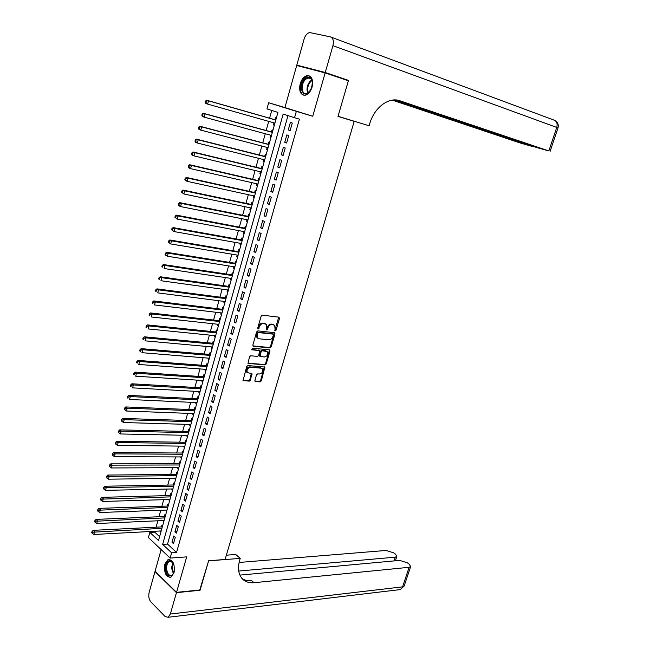 <?xml version="1.0" encoding="UTF-8"?>
<svg xmlns="http://www.w3.org/2000/svg" width="650" height="650" viewBox="0 0 650 650"><rect width="100%" height="100%" fill="white"/><g stroke="black" fill="none" stroke-linecap="round" stroke-linejoin="round"><path stroke-width="0.97" d="M275.21 330.891L276.071 330.184L279.508 318.394L278.923 317.168L262.405 315.169L261.154 316.184L257.709 328.169L258.131 329.03L259.456 326.763C260.268 324.602 261.601 323.513 263.461 323.505L266.216 324.342L266.76 327.576L266.435 329.818L267.605 329.257L268.044 327.722C268.848 325.577 270.173 324.496 272.009 324.48L274.706 325.301L275.21 330.891M274.779 330.46L278.744 317.151M257.692 328.599L258.765 326.365L259.456 326.763M266.297 329.534L267.345 327.324L268.044 327.722M173.989 572.812C175.037 564.07 173.046 559.658 168.017 559.585L164.873 564.054C163.824 572.772 165.831 577.168 170.885 577.241L173.989 572.812M312.073 87.1C313.454 79.641 311.789 75.806 307.068 75.611C303.94 76.472 301.649 79.194 300.178 83.785C298.805 91.236 300.495 95.054 305.248 95.225C308.327 94.364 310.594 91.658 312.073 87.1M254.906 380.404L255.499 381.558L260.098 381.859L261.324 380.835L264.908 367.055L247.926 365.544L246.675 366.584L243.084 380.543L249.21 381.144L250.445 380.112L251.899 373.636L247.406 372.621C246.415 369.899 247.39 368.127 250.339 367.315L261.227 368.16L262.413 368.729C263.404 371.418 262.446 373.173 259.537 374.002L257.733 373.872L256.498 374.896L254.906 380.404M171.632 552.809L170.138 558.098L148.419 537.542L149.849 532.383L158.527 540.524L277.924 112.409L266.947 108.907L268.653 102.733L296.351 111.361L294.556 117.723L283.148 114.083L162.646 544.383L171.632 552.809L176.54 552.467L299.423 119.145L294.556 117.723M325.146 72.889L296.701 65.496L284.919 107.583L312.739 116.244L325.146 72.889L348.384 80.771L338 116.423L354.193 121.355L225.103 559.471L208.642 560.763L200.143 589.964L176.54 592.345L186.688 556.879L170.138 558.098M312.739 116.244L296.351 111.361M269.986 347.888L271.213 346.881L274.999 333.864L274.414 332.662L257.887 330.882L256.636 331.906L252.842 345.118L253.451 346.328L269.986 347.888L269.295 347.482L270.514 346.466L274.259 332.646M270.01 351L266.248 363.919L265.021 364.934L248.024 363.391L249.478 356.817L250.729 355.786L257.489 356.379L258.733 355.355L259.642 350.675L252.159 349.814L252.606 348.254L269.425 349.814L270.01 351L269.319 350.586L265.566 363.496L266.248 363.919M161.143 549.591L155.074 571.244L176.54 592.345M160.282 530.977L161.094 531.302M162.638 525.777L161.915 525.127L161.411 526.939M163.191 520.544L163.077 520.959L163.995 520.918M165.547 515.352L164.824 514.702L164.312 516.531M166.116 510.063L165.986 510.518L166.904 510.486M168.472 504.871L167.741 504.229L167.229 506.066M169.049 499.533L168.911 500.029L169.829 500.004M171.405 494.341L170.674 493.716L170.162 495.56M171.998 488.954L171.852 489.491L172.762 489.474M174.354 483.771L173.615 483.145L173.103 484.997M174.956 478.327L174.801 478.904L175.711 478.896M177.32 473.143L176.572 472.534L176.053 474.394M177.938 467.651L177.759 468.276L178.677 468.268M180.294 462.475L179.546 461.874L179.026 463.743M180.928 456.926L180.741 457.592L181.659 457.592M183.284 451.758L182.528 451.157L182.008 453.034M183.926 446.152L183.731 446.859L184.649 446.867M186.29 440.984L185.534 440.399L185.006 442.284M186.94 435.329L186.737 436.077L187.647 436.093M189.304 430.162L188.541 429.585L188.013 431.478M189.971 424.458L189.751 425.246L190.669 425.271M192.335 419.291L191.571 418.722L191.043 420.631M193.018 413.53L192.79 414.367L193.7 414.399M195.382 408.371L194.61 407.81L194.082 409.727M196.081 402.553L195.837 403.439L196.747 403.479M198.445 397.402L197.665 396.849L197.129 398.775M199.152 391.527L198.892 392.454L199.81 392.502M201.516 386.376L200.736 385.84L200.2 387.766M202.239 380.453L201.971 381.42L202.881 381.477M204.604 375.302L203.824 374.774L203.279 376.716M205.343 369.322L205.059 370.329L205.977 370.402M207.707 364.179L206.919 363.659L206.375 365.609M208.455 358.134L208.162 359.198L209.081 359.271M210.828 352.999L210.031 352.487L209.487 354.445M211.591 346.905L211.283 348.01L212.193 348.091M213.956 341.77L213.159 341.266L212.615 343.233M214.736 335.611L214.419 336.765L215.329 336.854M217.108 330.484L216.304 329.989L215.751 331.971M217.896 324.269L217.563 325.471L218.481 325.569M220.269 319.15L219.456 318.662L218.904 320.653M221.073 312.869L220.724 314.121L221.642 314.226M223.446 307.759L222.633 307.287L222.072 309.278M224.266 301.421L223.901 302.713L224.819 302.835M226.639 296.311L225.818 295.848L225.257 297.854M227.467 289.916L227.094 291.257L228.012 291.387M229.848 284.814L229.019 284.359L228.459 286.374M230.693 278.354L230.303 279.744L231.221 279.882M233.066 273.252L232.237 272.813L231.676 274.836M233.927 266.744L233.529 268.182L234.447 268.32M236.307 261.641L235.471 261.211L234.902 263.25M237.185 255.068L236.771 256.555L237.681 256.709M239.557 249.982L238.721 249.559L238.152 251.599M240.451 243.344L240.021 244.879L240.939 245.042M242.832 238.257L241.987 237.851L241.41 239.899M243.734 231.554L243.295 233.147L244.205 233.318M246.114 226.476L245.261 226.078L244.684 228.142M247.041 219.716L246.578 221.357L247.496 221.536M249.413 214.638L248.56 214.256L247.983 216.328M250.356 207.813L249.884 209.511L250.794 209.698M252.736 202.751L251.867 202.369L251.29 204.457M253.687 195.861L253.199 197.6L254.109 197.803M256.067 190.799L255.198 190.434L254.613 192.53M257.034 183.844L256.531 185.64L257.449 185.851M259.415 178.791L258.546 178.433L257.952 180.537M260.398 171.771L259.886 173.623L260.796 173.834M262.779 166.717L261.901 166.376L261.316 168.496M263.778 159.632L263.25 161.541L264.16 161.769M266.167 154.594L265.281 154.261L264.688 156.39M267.183 147.444L266.638 149.403L267.548 149.638M269.563 142.407L268.669 142.09L268.076 144.227M270.595 135.192L270.034 137.199L270.944 137.451M272.976 130.162L272.082 129.854L271.481 131.999M290.152 130.544L292.273 123.021L290.379 122.403L288.259 129.911L290.152 130.544M286.626 143.024L288.738 135.541L286.853 134.899L284.749 142.366L286.626 143.024M283.116 155.439L285.22 147.997L283.351 147.331L281.255 154.757L283.116 155.439M279.63 167.798L281.718 160.388L279.866 159.697L277.777 167.091L279.63 167.798M276.161 180.091L278.241 172.721L276.396 172.006L274.316 179.359L276.161 180.091M272.699 192.319L274.771 184.99L272.943 184.251L270.879 191.571L272.699 192.319M269.262 204.498L271.326 197.202L269.506 196.438L267.451 203.718L269.262 204.498M265.842 216.613L267.898 209.349L266.086 208.561L264.046 215.808L265.842 216.613M262.446 228.662L264.485 221.439L262.681 220.626L260.65 227.833L262.446 228.662M259.058 240.654L261.089 233.464L259.301 232.635L257.278 239.809L259.058 240.654M255.686 252.59L257.709 245.44L255.929 244.579L253.914 251.721L255.686 252.59M252.33 264.469L254.345 257.351L252.574 256.474L250.575 263.575L252.33 264.469M248.991 276.291L250.998 269.206L249.243 268.304L247.244 275.373L248.991 276.291M245.676 288.056L247.666 281.003L245.919 280.077L243.937 287.113L245.676 288.056M242.369 299.756L244.351 292.744L242.621 291.793L240.646 298.797L242.369 299.756M239.078 311.407L241.053 304.428L239.33 303.452L237.364 310.424L239.078 311.407M235.804 323.001L237.77 316.046L236.056 315.063L234.106 321.994L235.804 323.001M232.546 334.539L234.504 327.616L232.797 326.609L230.856 333.515L232.546 334.539M229.304 346.019L231.246 339.137L229.564 338.106L227.622 344.971L229.304 346.019M226.078 357.443L228.012 350.594L226.338 349.537L224.404 356.379L226.078 357.443M222.869 368.818L224.794 362.001L223.129 360.929L221.203 367.729L222.869 368.818M219.676 380.136L221.585 373.352L219.928 372.255L218.018 379.023L219.676 380.136M216.491 391.398L218.4 384.646L216.751 383.533L214.849 390.268L216.491 391.398M213.322 402.61L215.223 395.891L213.59 394.753L211.697 401.464L213.322 402.61M210.178 413.766L212.062 407.079L210.438 405.925L208.553 412.604L210.178 413.766M207.041 424.872L208.918 418.218L207.301 417.04L205.433 423.686L207.041 424.872M203.921 435.923L205.79 429.301L204.181 428.106L202.321 434.72L203.921 435.923M200.809 446.924L202.678 440.334L201.077 439.116L199.225 445.697L200.809 446.924M197.722 457.876L199.574 451.311L197.99 450.076L196.138 456.633L197.722 457.876M194.643 468.772L196.487 462.239L194.911 460.988L193.074 467.512L194.643 468.772M191.579 479.619L193.416 473.119L191.847 471.851L190.019 478.335L191.579 479.619M188.532 490.417L190.361 483.941L188.801 482.657L186.981 489.117L188.532 490.417M185.494 501.166L187.314 494.723L185.77 493.415L183.958 499.85L185.494 501.166M182.479 511.859L184.291 505.448L182.748 504.124L180.944 510.526L182.479 511.859M179.473 522.511L181.269 516.124L179.741 514.784L177.946 521.154L179.473 522.511M176.475 533.106L178.271 526.752L176.751 525.395L174.964 531.733L176.475 533.106M287.974 115.619L167.537 544.074L176.54 552.467M173.778 535.957L171.998 542.271L173.501 543.66L175.281 537.331L173.778 535.957M271.741 110.435L269.588 118.194M268.71 121.371L266.167 130.536M265.273 133.746L262.754 142.821M261.852 146.055L259.358 155.041M258.456 158.308L255.986 167.204M255.076 170.495L252.631 179.303M251.704 182.626L249.283 191.344M248.357 194.699L245.96 203.328M245.018 206.708L242.645 215.256M241.703 218.66L239.354 227.126M238.404 230.555L236.072 238.94M235.113 242.393L232.814 250.697M231.847 254.174L229.564 262.389M228.589 265.899L226.33 274.032M225.355 277.566L223.121 285.618M222.129 289.177L219.919 297.148M218.92 300.739L216.734 308.628M215.727 312.236L213.566 320.052M212.55 323.684L210.405 331.419M209.389 335.075L207.269 342.729M206.245 346.418L204.141 353.99M203.109 357.695L201.029 365.202M199.997 368.932L197.933 376.358M196.893 380.112L194.854 387.457M193.806 391.235L191.782 398.507M190.726 402.309L188.727 409.508M187.671 413.327L185.689 420.461M184.624 424.304L182.666 431.356M181.594 435.224L179.66 442.203M178.579 446.087L176.662 453.001M175.573 456.909L173.68 463.751M172.583 467.675L170.706 474.443M169.609 478.4L167.749 485.095M166.652 489.068L164.808 495.698M163.702 499.688L161.882 506.244M160.769 510.258L158.966 516.75M157.844 520.788L156.065 527.207M154.936 531.261L154.7 532.122L159.599 536.681M276.412 117.853L275.511 117.561L274.909 119.714M274.024 122.874L273.447 124.946L274.349 125.247M270.034 137.199L270.928 137.516M266.638 149.403L267.524 149.727M263.25 161.541L264.136 161.874M259.886 173.623L260.756 173.964M256.531 185.64L257.4 185.998M253.199 197.6L254.061 197.974M249.884 209.511L250.738 209.893M246.578 221.357L247.431 221.748M243.295 233.147L244.14 233.553M240.021 244.879L240.866 245.294M236.771 256.555L237.607 256.986M233.529 268.182L234.357 268.621M230.303 279.744L231.132 280.191M227.094 291.257L227.922 291.72M223.901 302.713L224.721 303.184M220.724 314.121L221.536 314.6M217.563 325.471L218.368 325.959M214.419 336.765L215.215 337.261M211.283 348.01L212.079 348.514M208.162 359.198L208.951 359.71M205.059 370.329L205.847 370.858M201.971 381.42L202.751 381.956M198.892 392.454L199.672 392.998M195.837 403.439L196.609 403.991M192.79 414.367L193.554 414.936M189.751 425.246L190.515 425.823M186.737 436.077L187.493 436.662M183.731 446.859L184.486 447.452M180.741 457.592L181.488 458.193M177.759 468.276L178.506 468.886M174.801 478.904L175.541 479.529M171.852 489.491L172.583 490.124M168.911 500.029L169.642 500.663M165.986 510.518L166.717 511.16M163.077 520.959L163.8 521.617M160.184 531.351L160.899 532.017M154.7 532.122L149.849 532.383M284.919 107.583L268.653 102.733M167.537 544.074L162.646 544.383M273.447 124.946L274.365 125.198M288.259 129.911L290.176 130.447M284.749 142.366L286.666 142.878M281.255 154.757L283.173 155.252M277.777 167.091L279.695 167.562M274.316 179.359L276.234 179.806M270.879 191.571L272.797 192.002M267.451 203.718L269.368 204.124M264.046 215.808L265.964 216.198M260.65 227.833L262.567 228.207M257.278 239.809L259.196 240.159M253.914 251.721L255.84 252.054M250.575 263.575L252.493 263.892M247.244 275.373L249.169 275.665M243.937 287.113L245.863 287.389M240.646 298.797L242.564 299.049M237.364 310.424L239.289 310.659M234.106 321.994L236.023 322.213M230.856 333.515L232.781 333.71M227.622 344.971L229.547 345.15M224.404 356.379L226.33 356.541M221.203 367.729L223.137 367.876M218.018 379.023L219.952 379.153M214.849 390.268L216.775 390.382M211.697 401.464L213.623 401.554M208.553 412.604L210.486 412.677M205.433 423.686L207.358 423.743M202.321 434.72L204.246 434.761M199.225 445.697L201.151 445.721M196.138 456.633L198.071 456.641M193.074 467.512L195 467.504M190.019 478.335L191.945 478.311M186.981 489.117L188.906 489.076M183.958 499.85L185.884 499.785M180.944 510.526L182.877 510.453M177.946 521.154L179.879 521.064M174.964 531.733L176.898 531.635M171.998 542.271L173.924 542.149M273.837 324.74L273.374 324.642M267.345 327.324C268.158 325.179 269.474 324.098 271.31 324.09L272.675 324.244M265.338 323.773L264.851 323.659M258.765 326.365C259.569 324.204 260.902 323.115 262.762 323.107L264.152 323.269M252.874 345.922L269.295 347.482M273.374 334.945L272.967 334.108L258.464 332.564L257.587 333.279L257.116 334.904L257.652 338.089L259.058 338.788L268.978 339.796C270.798 339.755 272.114 338.674 272.911 336.554L273.374 334.945M257.814 338.252L256.961 337.683L256.425 334.498L257.766 332.158L272.269 333.702M247.894 363.188L264.339 364.512L265.566 363.496M259.326 350.48L251.721 349.416M264.428 356.98C267.361 356.159 268.32 354.388 267.296 351.658L262.324 350.748L261.089 351.764L260.171 356.436L264.428 356.98M266.541 351.179L266.134 351.098M259.781 356.2L259.334 355.046L260.398 351.349L261.633 350.326L265.452 350.683M269.319 350.586L269.287 349.806M261.682 368.249L261.227 368.16M247.455 372.678L246.732 372.182C245.732 369.468 246.707 367.697 249.657 366.884L260.544 367.729M242.954 380.331L248.536 380.705L249.771 379.673L251.347 373.409M254.914 381.127L259.423 381.428L260.642 380.404L264.355 366.836M275.681 119.933L206.741 100.238L208.52 100.831L207.651 104.097L274.934 123.134M275.795 120.047L208.52 100.831L205.611 100.994L205.262 102.302L205.977 102.546L206.318 101.237M205.977 102.546L207.651 104.097L205.871 103.504L205.262 102.302M205.611 100.994L206.741 100.238M301.226 88.627C300.324 79.341 310.976 72.377 312.382 81.478L311.789 87.856C307.125 95.875 303.607 96.135 301.226 88.627M312.488 82.249L312.439 81.949C311.773 79.032 310.326 77.707 308.092 77.968C304.289 79.462 302.299 82.989 302.112 88.562C302.518 92.211 304.029 93.917 306.637 93.673L309.619 91.812M312.544 83.809L310.521 90.561M309.717 76.017L307.816 75.92C303.103 77.772 300.633 82.152 300.398 89.066C300.682 92.373 301.86 94.445 303.948 95.282M174.257 571.691L174.07 572.374C170.406 578.24 167.651 576.948 165.799 568.506C166.359 561.6 168.529 559.309 172.307 561.633L173.883 564.363M173.054 562.599L169.52 561.242C167.578 562.364 166.603 564.769 166.595 568.457C167.18 573.617 168.919 575.924 171.827 575.372L173.607 573.584M169.601 559.349L168.789 559.585C166.376 560.974 165.165 563.956 165.157 568.531C165.644 573.966 167.424 576.916 170.503 577.387M325.252 72.507L348.489 80.389L338.041 116.301L369.111 125.767L369.712 123.728C374.238 107.608 388.838 96.623 399.791 100.75L548.852 150.93L556.741 127.424L332.93 45.671L325.252 72.507L296.806 65.122L301.949 66.861M348.489 80.389L343.192 79.007M346.263 118.844L338.024 116.342L346.271 118.82M369.111 125.767L338.033 116.309M393.965 99.954L532.927 146.64L520.252 143L392.234 100.132M332.93 45.671C333.978 40.909 333.109 37.968 330.33 36.863L309.636 32.541C307.141 33.191 305.289 35.368 304.094 39.089L296.806 65.122M395.005 99.938L537.128 147.68L548.852 150.93M199.769 590.005L208.609 560.861L240.232 558.383L239.72 560.081C237.648 567.523 238.282 573.503 241.613 578.012C244.554 581.604 248.682 583.172 253.988 582.709L409.134 567.296L410.67 566.572L409.191 564.143L407.331 562.786L399.685 560.398L239.891 575.104M226.363 555.189L235.739 554.491L240.232 558.383M176.451 592.654L154.993 571.545L149.143 592.418C148.33 596.237 148.891 599.373 150.824 601.827L165.092 616.517L168.082 617.281L170.341 614.031L176.451 592.654L200.054 590.273M238.745 571.041L395.265 557.172L396.833 556.449L395.428 554.125L393.616 552.809L386.076 550.461L239.111 562.461M242.052 578.541C244.757 580.361 247.991 581.1 251.769 580.751L253.988 582.709M272.399 132.234L203.296 113.271L205.067 113.888L204.206 117.146L271.505 135.436M272.358 132.364L205.067 113.888L202.166 114.051L201.825 115.351L202.532 115.594L202.873 114.294M202.532 115.594L204.206 117.146L202.434 116.521L201.825 115.351M202.166 114.051L203.296 113.271M268.848 144.43L199.875 126.238L201.63 126.88L200.777 130.122L268.092 147.68M268.946 144.625L201.63 126.88L198.737 127.034L198.396 128.326L199.103 128.586L199.444 127.286M199.103 128.586L200.777 130.122L199.022 129.464L198.396 128.326M198.737 127.034L199.875 126.238M265.598 156.601L196.463 139.132L198.209 139.807L197.356 143.024L264.696 159.859M265.541 156.821L198.209 139.807L195.333 139.945L194.992 141.237L195.691 141.505L196.032 140.221M195.691 141.505L197.356 143.024L195.618 142.35L194.992 141.237M195.333 139.945L196.463 139.132M262.088 168.683L193.074 151.962L194.813 152.669L193.968 155.87L261.308 171.99M262.153 168.959L194.813 152.669L191.945 152.799L191.604 154.074L192.294 154.359L192.636 153.075M192.294 154.359L193.968 155.87L192.237 155.163L191.604 154.074M191.945 152.799L193.074 151.962M258.871 180.741L189.711 164.734L191.425 165.457L190.588 168.643L257.944 184.056M258.789 181.041L191.425 165.457L188.565 165.579L188.232 166.855L188.923 167.148L189.256 165.872M188.923 167.148L190.588 168.643L188.866 167.911L188.232 166.855M188.565 165.579L189.711 164.734M255.531 192.717L186.355 177.434L188.061 178.181L187.224 181.358L254.597 196.056M255.434 193.058L188.061 178.181L185.209 178.295L184.876 179.562L185.559 179.871L185.892 178.604M185.559 179.871L187.224 181.358L185.518 180.594L184.876 179.562M185.209 178.295L186.355 177.434M252.208 204.636L183.016 190.068L184.714 190.848L183.885 194.001L251.266 208.008M252.094 205.026L184.714 190.848L181.87 190.954L181.537 192.213L182.219 192.522L182.553 191.263M182.219 192.522L183.885 194.001L181.537 192.213M181.87 190.954L183.016 190.068M248.901 216.499L179.701 202.638L181.382 203.442L180.554 206.578L247.951 219.895M248.779 216.929L181.382 203.442L178.555 203.539L178.222 204.791L178.896 205.116L179.229 203.864M178.896 205.116L180.554 206.578L178.872 205.774L178.222 204.791M178.555 203.539L179.701 202.638M245.602 228.304L176.394 215.142L178.067 215.971L177.247 219.099L244.652 231.725M245.472 228.776L178.067 215.971L175.248 216.06L174.915 217.311L175.589 217.644L175.914 216.393M175.589 217.644L177.247 219.099L174.915 217.311M175.248 216.06L176.394 215.142M242.328 240.053L173.111 227.589L174.777 228.443L173.948 231.546L241.369 243.506M242.182 240.565L174.777 228.443L171.957 228.524L171.632 229.767L172.299 230.108L172.624 228.865M172.299 230.108L173.948 231.546L171.632 229.767M171.957 228.524L173.111 227.589M239.07 251.745L169.837 239.972L171.494 240.849L170.674 243.937L238.095 255.222M238.916 252.297L171.494 240.849L168.691 240.922L168.358 242.158L169.024 242.507L169.349 241.272M169.024 242.507L170.674 243.937L168.358 242.158M168.691 240.922L169.837 239.972M235.82 263.38L166.587 252.289L168.228 253.191L167.416 256.262L234.845 266.882M235.658 263.973L168.228 253.191L165.433 253.256L165.108 254.483L165.766 254.849L166.091 253.614M165.766 254.849L167.416 256.262L165.774 255.361L165.108 254.483M165.433 253.256L166.587 252.289M232.594 274.966L163.353 264.542L164.978 265.468L164.174 268.531L231.603 278.493M232.416 275.592L164.978 265.468L162.191 265.525L161.874 266.752L162.524 267.126L162.849 265.899M162.524 267.126L161.874 266.752M162.191 265.525L163.353 264.542M229.377 286.488L160.136 276.738L161.752 277.688L160.948 280.735L228.386 290.046M229.19 287.162L161.752 277.688L158.974 277.737L158.649 278.956L159.299 279.338L159.624 278.119M159.299 279.338L158.649 278.956M158.974 277.737L160.136 276.738M226.176 297.96L156.926 288.868L158.535 289.843L157.739 292.874L225.176 301.543M225.981 298.675L158.535 289.843L155.764 289.892L155.447 291.102L156.089 291.493L156.406 290.282M156.089 291.493L155.447 291.102M155.764 289.892L156.926 288.868M222.991 309.376L153.741 300.942L155.334 301.941L154.537 304.956L221.991 312.983M222.787 310.123L155.334 301.941L153.213 302.38L152.579 301.974L152.263 303.184L152.896 303.582L153.213 302.38M152.896 303.582L152.263 303.184M152.579 301.974L153.741 300.942M219.822 320.743L150.564 312.959L152.157 313.974L151.361 316.981L218.814 324.366M219.602 321.531L152.157 313.974L150.036 314.413L149.403 314.007L149.086 315.201L149.719 315.616L150.036 314.413M149.719 315.616L149.086 315.201M149.403 314.007L150.564 312.959M216.669 332.053L147.412 324.911L148.988 325.951L148.2 328.941L215.654 335.701M216.442 332.873L148.988 325.951L146.876 326.389L146.242 325.975L145.933 327.169L146.559 327.584L146.876 326.389M146.559 327.584L145.933 327.169M146.242 325.975L147.412 324.911M213.533 343.306L144.276 336.806L145.836 337.87L145.056 340.836L212.501 346.986M213.289 344.167L145.836 337.87L143.731 338.309L143.106 337.886L142.789 339.072L143.414 339.495L143.731 338.309M143.414 339.495L142.789 339.072M143.106 337.886L144.276 336.806M210.405 354.51L141.148 348.636L142.699 349.724L141.919 352.682L209.373 358.215M210.153 355.412L142.699 349.724L140.595 350.171L139.977 349.733L139.669 350.911L140.286 351.349L140.595 350.171M140.286 351.349L139.669 350.911M139.977 349.733L141.148 348.636M207.293 365.666L138.036 360.417L139.579 361.522L138.808 364.463L206.253 369.387M207.033 366.6L139.579 361.522L137.483 361.969L136.866 361.522L136.557 362.7L137.174 363.147L137.483 361.969M137.174 363.147L136.557 362.7M136.866 361.522L138.036 360.417M204.197 376.764L134.94 372.133L136.476 373.262L135.704 376.196L203.157 380.51M203.929 377.731L136.476 373.262L134.379 373.709L133.77 373.254L133.461 374.424L134.071 374.879L134.379 373.709M134.071 374.879L133.461 374.424M133.77 373.254L134.94 372.133M201.118 387.814L131.861 383.793L133.388 384.946L132.616 387.863L200.07 391.576M200.834 388.814L133.388 384.946L131.3 385.393L130.691 384.93L130.382 386.1L130.991 386.563L131.3 385.393M130.991 386.563L130.382 386.1M130.691 384.93L131.861 383.793M198.047 398.808L128.798 395.395L130.317 396.573L129.545 399.474L196.991 402.602M197.763 399.848L130.317 396.573L128.229 397.02L127.619 396.549L127.319 397.711L127.92 398.182L128.229 397.02M127.92 398.182L127.319 397.711M127.619 396.549L128.798 395.395M195 409.752L125.751 406.949L127.254 408.143L126.49 411.027L193.936 413.571M194.699 410.832L127.254 408.143L125.174 408.59L124.572 408.111L124.272 409.264L124.865 409.744L125.174 408.59M126.49 411.027L124.865 409.744M124.572 408.111L125.751 406.949M191.961 420.648L122.72 418.438L124.207 419.656L123.451 422.524L190.889 424.483M191.653 421.761L124.207 419.656L122.135 420.103L121.534 419.616L121.233 420.761L121.826 421.257L122.135 420.103M123.451 422.524L121.826 421.257M121.534 419.616L122.72 418.438M188.939 431.494L119.697 429.869L121.184 431.113L120.429 433.964L187.858 435.354M188.614 432.64L121.184 431.113L119.104 431.559L118.519 431.064L118.211 432.209L118.804 432.705L119.104 431.559M120.429 433.964L118.804 432.705M118.519 431.064L119.697 429.869M185.924 442.284L116.691 441.253L118.17 442.512L117.414 445.348L184.844 446.168M185.591 443.471L118.17 442.512L116.098 442.967L115.513 442.463L115.213 443.593L115.798 444.104L116.098 442.967M117.414 445.348L115.798 444.104M115.513 442.463L116.691 441.253M182.926 453.034L113.701 452.579L115.164 453.854L114.416 456.682L181.838 456.934M182.585 454.244L115.164 453.854L113.1 454.309L112.515 453.798L112.222 454.927L112.808 455.439L113.1 454.309M114.416 456.682L112.808 455.439M112.515 453.798L113.701 452.579M179.944 463.726L110.728 463.848L112.182 465.14L111.434 467.959L178.847 467.651M179.595 464.977L112.182 465.14L110.118 465.603L109.541 465.083L109.241 466.204L109.826 466.724L110.118 465.603M111.434 467.959L109.826 466.724M109.541 465.083L110.728 463.848M176.979 474.37L107.762 475.061L109.208 476.377L108.469 479.18L175.874 478.319M176.621 475.654L109.208 476.377L107.153 476.84L106.576 476.312L106.283 477.433L106.86 477.961L107.153 476.84M108.469 479.18L106.86 477.961M106.576 476.312L107.762 475.061M174.021 484.973L104.821 486.224L106.251 487.557L105.519 490.344L172.916 488.938M173.656 486.289L106.251 487.557L104.203 488.02L103.626 487.484L103.334 488.597L103.911 489.133L104.203 488.02M105.519 490.344L103.911 489.133M103.626 487.484L104.821 486.224M171.08 495.519L101.888 497.331L103.309 498.688L102.578 501.459L169.967 499.509M170.698 496.868L101.262 499.151L100.693 498.607L100.401 499.712L100.969 500.256L101.262 499.151M102.578 501.459L100.969 500.256M100.693 498.607L101.888 497.331M168.147 506.025L98.962 508.381L100.384 509.762L99.653 512.525L167.034 510.031M167.765 507.406L98.337 510.226L97.776 509.673L97.484 510.778L98.044 511.331L98.337 510.226M99.653 512.525L98.044 511.331M97.776 509.673L98.962 508.381M165.23 516.482L96.062 519.391L97.468 520.78L96.744 523.534L164.109 520.504M164.84 517.887L95.428 521.251L94.868 520.691L94.575 521.788L95.136 522.348L95.428 521.251M96.744 523.534L95.136 522.348M94.868 520.691L96.062 519.391M162.329 526.882L93.169 530.335L94.567 531.749L93.844 534.487L161.2 530.928M161.923 528.328L92.536 532.22L91.975 531.651L91.683 532.748L92.243 533.317L92.536 532.22M93.844 534.487L92.243 533.317M91.975 531.651L93.169 530.335M275.373 329.786L276.071 330.184M258.318 327.909L259.009 328.315M266.906 328.859L267.605 329.257M271.31 324.09L272.009 324.48M262.762 323.107L263.461 323.505M278.801 318.004L279.508 318.394M252.931 346.011L253.451 346.328M274.3 333.466L274.999 333.864M270.514 346.466L271.213 346.881M257.766 332.158L258.464 332.564M256.888 332.873L257.587 333.279M256.425 334.498L257.116 334.904M264.339 364.512L265.021 364.934M247.934 363.269L248.479 363.61M258.513 350.041L259.204 350.456M261.633 350.326L262.324 350.748M260.398 351.349L261.089 351.764M259.334 355.046L260.016 355.461M249.657 366.884L250.339 367.315M251.363 374.148L252.046 374.579M249.771 379.673L250.445 380.112M248.536 380.705L249.21 381.144M242.978 380.396L243.547 380.77M264.371 367.583L265.054 368.006M260.642 380.404L261.324 380.835M259.423 381.428L260.098 381.859M254.954 381.201L255.499 381.558M307.824 93.243L307.011 90.123C307.036 85.475 308.636 82.095 311.789 79.999M312.033 80.527C309.116 82.639 307.645 85.857 307.645 90.179L308.303 92.95M173.436 573.861L171.543 568.051L172.859 562.347M173.201 562.851L172.136 568.011L173.729 573.308M331.11 37.148L553.995 120.096C556.782 121.192 557.7 123.63 556.741 127.424L557.968 128.001M397.93 100.246L399.791 100.75M170.341 614.031L402.569 586.861L409.134 567.296M394.022 560.918L395.265 557.172M404.194 585.853L400.27 589.582L398.775 589.761M272.569 333.848L273.033 334.116M256.961 337.683L257.652 338.089M259.488 356.013L260.171 356.436M246.732 372.182L247.406 372.621M312.439 81.949L312.382 81.478M311.049 78.942L308.092 77.968M172.632 562.096L172.307 561.633M171.121 561.121L169.52 561.242M550.103 151.401L557.976 127.969C558.789 125.036 557.992 122.696 555.579 120.933M395.387 560.796L396.833 556.449M168.082 617.281L400.27 589.582L404.113 586.081L410.67 566.572"/></g></svg>
